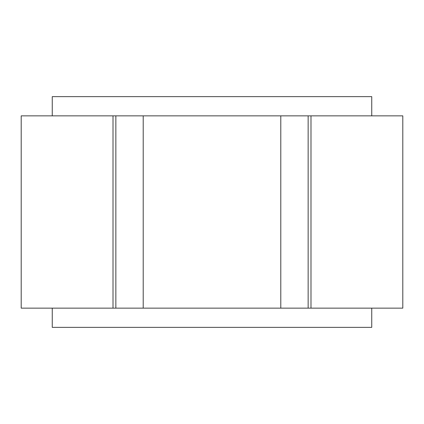 <?xml version="1.0" encoding="UTF-8"?>
<svg xmlns="http://www.w3.org/2000/svg" width="424" height="424" viewBox="0 0 424 424"><rect width="100%" height="100%" fill="white"/><g stroke="black" fill="none" stroke-linecap="round" stroke-linejoin="round"><path stroke-width="0.64" d="M371.742 308.142L371.742 327.365L52.258 327.365L52.258 308.142M371.742 115.858L371.742 96.635L52.258 96.635L52.258 115.858M402.8 308.142L21.2 308.142L21.2 115.858L402.8 115.858L402.8 308.142M308.142 308.142L308.142 115.858M115.858 308.142L115.858 115.858M310.988 308.142L310.988 115.858M113.012 308.142L113.012 115.858M280.789 308.142L280.789 115.858M143.211 308.142L143.211 115.858"/></g></svg>
